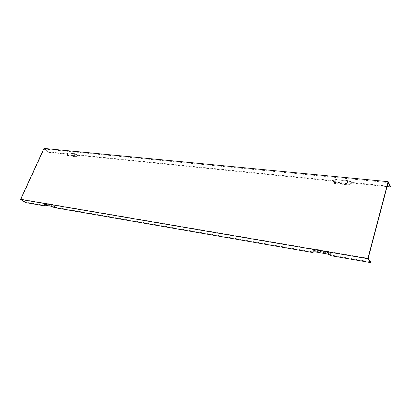 <?xml version="1.0" encoding="UTF-8"?>
<svg xmlns="http://www.w3.org/2000/svg" width="411" height="411" viewBox="0 0 411 411"><rect width="100%" height="100%" fill="white"/><g stroke="black" fill="none" stroke-linecap="round" stroke-linejoin="round"><path stroke-width="0.31" stroke-dasharray="2.06 1.54" d="M368.174 258.308L21.059 199.191L44.111 149.044L48.354 152.317L67.389 154.243L67.425 155.836L76.4 156.761L77.807 155.296L73.929 153.652L67.671 153.031L66.762 153.231L67.389 154.243M390.45 186.353L351.744 182.453C350.999 181.513 349.617 180.902 347.598 180.609L336.162 179.473L333.917 179.946L333.963 180.665L77.648 154.855L74.391 153.473L68.139 152.851L67.373 153.02L67.902 153.868L48.534 151.921L44.003 148.422M44.111 149.044L388.128 182.561M77.807 155.296L333.203 181.159L333.891 183.368L350.264 185.058L352.201 183.08C351.318 181.96 349.669 181.23 347.259 180.886L335.818 179.746L333.146 180.301L333.203 181.159M352.201 183.08L387.064 186.609M51.087 206.219L52.464 205.043L54.442 205.854L54.452 207.606M45.374 205.233L46.15 204.431L45.852 203.969L52.464 205.043M46.15 204.431L54.442 205.854M77.648 154.855L76.241 156.319L74.329 155.507L68.077 154.87L67.625 154.968L67.938 155.461L67.902 153.868M313.685 251.732L314.857 250.54L330.274 253.186L327.737 252.102L316.11 250.114L314.99 250.099L313.105 251.804M314.857 250.54L314.99 250.099M330.274 253.186L330.994 255.704M351.744 182.453L349.807 184.431L334.652 182.874L333.963 180.665M48.354 152.317L48.534 151.921M76.241 156.319L67.938 155.461M334.652 182.874L334.626 182.453L335.946 182.186L347.372 183.352L349.807 184.431M54.982 207.231L54.966 205.474L46.011 203.943L44.588 205.428L43.977 204.493L44.727 204.508L50.969 205.582L54.982 207.231L312.447 251.851L312.72 250.957L314.98 251.003L326.632 253.006C329.098 253.51 330.819 254.239 331.795 255.205L331.076 252.688L314.42 249.837L312.447 251.851M50.969 205.582L52.351 204.401L54.966 205.474M46.011 203.943L45.621 203.332L46.109 203.337L52.351 204.401M347.259 180.886L347.033 183.625L350.264 185.058M44.588 205.428L25.605 202.14L25.415 202.556M370.676 261.941L331.795 255.205M314.98 251.003L316.085 249.272L327.716 251.255L331.076 252.688M316.085 249.272L314.6 249.251L314.42 249.837M76.4 156.761L73.862 155.687L67.609 155.05L67.014 155.178L67.425 155.836M21.059 199.191L25.605 202.14M347.033 183.625L335.602 182.458L333.855 182.813L333.891 183.368M44.845 205.14L46.227 203.974M74.391 153.473L74.329 155.507M68.139 152.851L68.077 154.87M315.011 251.845L316.11 250.114M326.658 253.859L327.737 252.102M336.162 179.473L335.946 182.186M44.727 204.508L46.109 203.337M326.632 253.006L327.716 251.255M73.929 153.652L73.862 155.687M335.818 179.746L335.602 182.458M67.671 153.031L67.609 155.05M347.598 180.609L347.372 183.352M45.852 203.969L44.213 205.13M334.626 182.453L333.917 179.946M45.621 203.332L43.977 204.493M314.6 249.251L312.72 250.957M333.855 182.813L333.146 180.301M67.014 155.178L66.762 153.231M67.625 154.968L67.373 153.02"/><path stroke-width="0.62" d="M313.685 251.732L312.879 252.554L54.452 207.606L51.087 206.219L44.845 205.14L44.213 205.13L44.722 205.911L25.415 202.556L20.55 199.407L44.003 148.422L388.133 181.667L390.45 186.353L390.296 186.938L387.064 186.609M312.879 252.554L313.105 251.804L315.011 251.845L326.658 253.859C328.723 254.281 330.172 254.897 330.994 255.704L370.511 262.578L370.676 261.941L368.174 258.308L388.128 182.561L390.296 186.938M44.722 205.911L45.374 205.233M20.55 199.407L367.835 258.699L370.511 262.578M388.133 181.667L367.835 258.699"/></g></svg>
